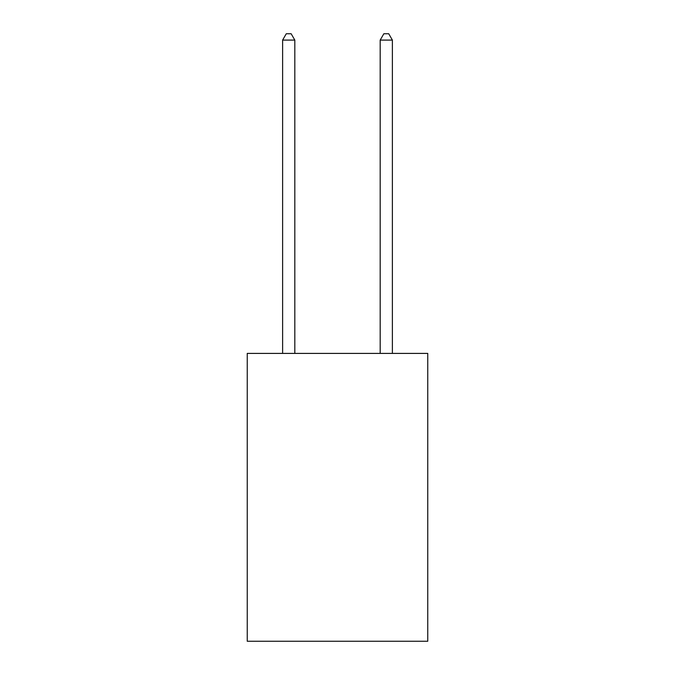 <?xml version="1.0" encoding="UTF-8"?>
<svg xmlns="http://www.w3.org/2000/svg" width="675" height="675" viewBox="0 0 675 675"><rect width="100%" height="100%" fill="white"/><g stroke="black" fill="none" stroke-linecap="round" stroke-linejoin="round"><path stroke-width="1.01" d="M427.756 353.405L427.756 641.25L247.244 641.25L247.244 353.405L427.756 353.405M294.815 353.405L294.815 40.095L282.614 40.095L282.614 353.405M282.614 40.095L286.276 33.75L291.153 33.75L294.815 40.095M392.386 353.405L392.386 40.095L380.185 40.095L380.185 353.405M380.185 40.095L383.847 33.75L388.724 33.75L392.386 40.095"/></g></svg>
